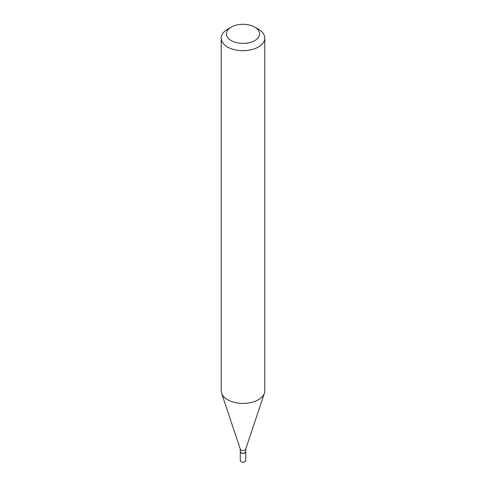 <?xml version="1.0" encoding="UTF-8"?>
<svg xmlns="http://www.w3.org/2000/svg" width="486" height="486" viewBox="0 0 486 486"><rect width="100%" height="100%" fill="white"/><g stroke="black" fill="none" stroke-linecap="round" stroke-linejoin="round"><path stroke-width="0.73" d="M240.284 451.701A2.716 1.567 0 0 0 240.284 451.773L240.284 460.588A2.716 1.567 0 0 0 241.08 461.7A2.716 1.567 0 0 0 244.039 462.04A2.716 1.567 0 0 0 245.716 460.588L245.716 451.773A2.716 1.567 0 0 0 245.716 451.701M240.284 451.773A2.716 1.567 0 0 0 241.08 452.879A2.716 1.567 0 0 0 244.039 453.219A2.716 1.567 0 0 0 245.716 451.773M244.859 452.776A2.545 1.47 0 0 1 244.798 452.812A2.545 1.47 0 0 1 241.202 452.812L241.08 452.739A2.716 1.567 0 0 0 244.92 452.739A2.716 1.567 0 0 0 245.716 451.628L245.716 449.076M231.3 27.101L227.6 29.233A21.779 12.575 0 0 0 221.221 38.121L221.221 390.847A21.779 12.575 0 0 0 221.616 393.235L240.333 449.222A2.716 1.567 0 0 0 241.08 450.036A2.716 1.567 0 0 0 243.796 450.425A2.716 1.567 0 0 0 245.667 449.222L264.384 393.235A21.779 12.575 0 0 0 264.779 390.847L264.779 38.121A21.779 12.575 0 0 0 258.4 29.233L254.7 27.101A16.548 9.556 0 0 0 231.3 27.101A16.548 9.556 0 0 0 231.3 40.611A16.548 9.556 0 0 0 254.7 40.611A16.548 9.556 0 0 0 254.7 27.101L258.4 29.233M221.221 38.121A21.779 12.575 0 0 0 227.6 47.014A21.779 12.575 0 0 0 251.335 49.736A21.779 12.575 0 0 0 264.779 38.121M221.616 393.235A21.779 12.575 0 0 0 227.6 399.741A21.779 12.575 0 0 0 249.379 402.87A21.779 12.575 0 0 0 264.384 393.235M240.284 449.076L240.284 451.628A2.716 1.567 0 0 0 241.08 452.739L241.202 452.812"/></g></svg>
